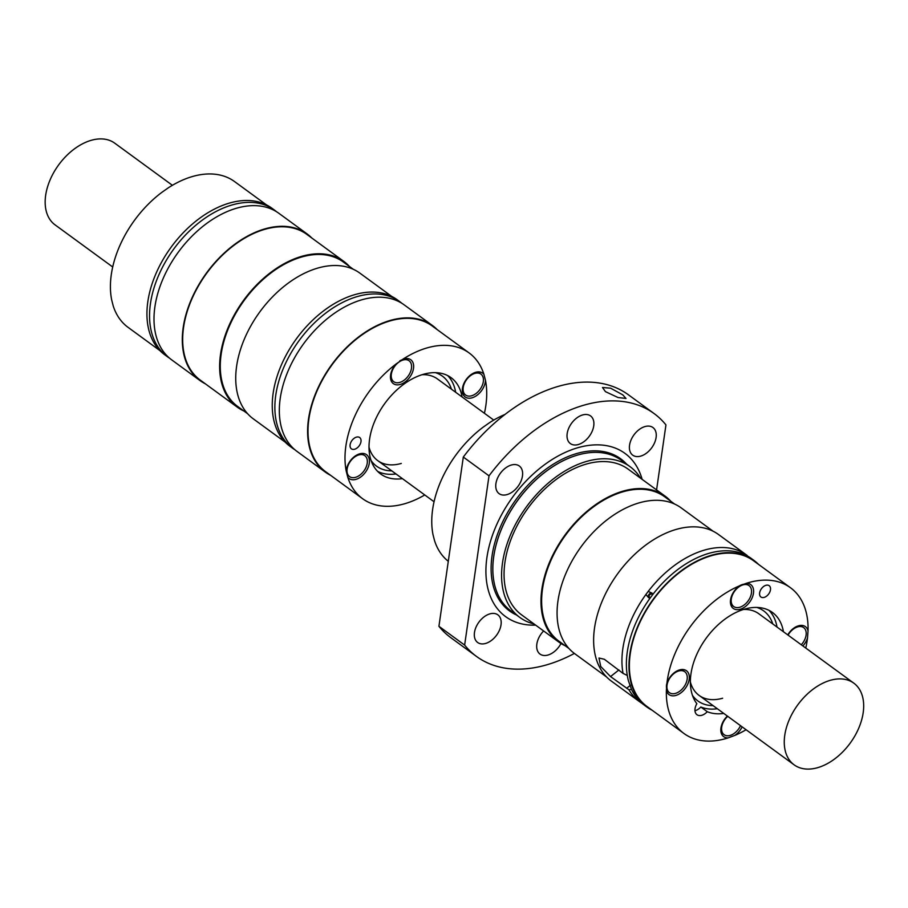 <?xml version="1.0" encoding="UTF-8"?>
<svg xmlns="http://www.w3.org/2000/svg" width="908" height="908" viewBox="0 0 908 908"><rect width="100%" height="100%" fill="white"/><g stroke="black" fill="none" stroke-linecap="round" stroke-linejoin="round"><path stroke-width="1.36" d="M534.063 623.978A93.376 59.894 -53.8 0 1 519.841 617.44A93.376 59.894 -53.8 0 1 557.966 475.531A93.376 59.894 -53.8 0 1 586.545 461.423A93.376 59.894 -53.8 0 1 630.016 466.644A93.376 59.894 -53.8 0 1 640.56 478.21M519.841 617.44L511.056 611.027A93.376 59.894 -53.8 0 1 493.907 581.449A93.376 59.894 -53.8 0 1 549.181 469.118A93.376 59.894 -53.8 0 1 577.76 455.01A93.376 59.894 -53.8 0 1 587.851 452.876A93.376 59.894 -53.8 0 1 621.231 460.231L630.016 466.644M574.378 653.431A150.444 96.498 -53.8 0 1 476.541 656.473A150.444 96.498 -53.8 0 1 464.635 645.089L438.927 626.304A150.444 96.498 -53.8 0 0 450.833 637.688L476.541 656.473M489.877 613.876A17.116 10.975 -53.8 0 1 497.845 614.83A17.116 10.975 -53.8 0 1 500.819 619.472A17.116 10.975 -53.8 0 1 485.621 643.443A17.116 10.975 -53.8 0 1 477.642 642.478A17.116 10.975 -53.8 0 1 475.985 627.246A17.116 10.975 -53.8 0 1 489.877 613.876M438.927 626.304L463.307 457.053L489.015 475.837A150.444 96.498 -53.8 0 1 654.044 413.526A150.444 96.498 -53.8 0 1 665.95 424.91L656.575 489.911M629.755 450.527A17.116 10.975 -53.8 0 1 644.964 426.567A17.116 10.975 -53.8 0 1 652.931 427.52A17.116 10.975 -53.8 0 1 654.589 442.752A17.116 10.975 -53.8 0 1 640.696 456.122A17.116 10.975 -53.8 0 1 632.728 455.169A17.116 10.975 -53.8 0 1 629.755 450.527M642.138 479.356A101.117 64.854 126.2 0 0 561.564 454.17A101.117 64.854 126.2 0 0 486.915 557.557A101.117 64.854 126.2 0 0 523.678 624.284A101.117 64.854 126.2 0 0 535.629 625.124M489.015 475.837L464.635 645.089M560.996 643.522A17.116 10.975 -53.8 0 1 547.989 655.031A17.116 10.975 -53.8 0 1 540.022 654.078A17.116 10.975 -53.8 0 1 537.048 649.436A17.116 10.975 -53.8 0 1 543.62 630.958M578.328 444.523A17.116 10.975 -53.8 0 1 570.36 443.569A17.116 10.975 -53.8 0 1 567.375 438.939A17.116 10.975 -53.8 0 1 582.584 414.967A17.116 10.975 -53.8 0 1 590.552 415.921A17.116 10.975 -53.8 0 1 592.22 431.164A17.116 10.975 -53.8 0 1 578.328 444.523M507.061 494.588A17.116 10.975 -53.8 0 1 499.094 493.634A17.116 10.975 -53.8 0 1 496.12 488.992A17.116 10.975 -53.8 0 1 511.329 465.032A17.116 10.975 -53.8 0 1 519.297 465.986A17.116 10.975 -53.8 0 1 520.954 481.217A17.116 10.975 -53.8 0 1 507.061 494.588M622.786 394.866L610.585 388.17L602.492 387.5L605.454 391.643L618.042 397.534L626.009 398.453L622.786 394.866M463.307 457.053A150.444 96.498 -53.8 0 1 628.336 394.742L654.044 413.526M670.796 501.261A90.267 57.896 126.2 0 0 665.133 496.165L628.177 469.164A90.267 57.896 126.2 0 0 586.159 464.113A90.267 57.896 126.2 0 0 512.906 534.596A90.267 57.896 126.2 0 0 521.68 614.932L558.636 641.933A90.267 57.896 126.2 0 0 565.219 645.77M448.291 561.28A90.267 57.896 -53.8 0 1 434.535 540.601L432.991 534.585A90.267 57.896 -53.8 0 1 483.011 427.271L489.469 422.731A90.267 57.896 -53.8 0 1 504.962 414.445M665.133 496.165A90.267 57.896 126.2 0 0 623.115 491.114A90.267 57.896 126.2 0 0 595.478 504.757A90.267 57.896 126.2 0 0 558.636 641.933M569.032 648.562L559.09 641.298A89.483 57.397 -53.8 0 1 542.519 589.008A89.483 57.397 -53.8 0 1 623.013 491.784A89.483 57.397 -53.8 0 1 664.679 496.789L674.621 504.054M722.632 698.229A50.576 32.45 -53.8 0 1 699.092 695.403A50.576 32.45 -53.8 0 1 690.375 681.987M713.132 531.237L681.204 507.901A90.267 57.896 126.2 0 0 639.175 502.85A90.267 57.896 126.2 0 0 565.922 573.334A90.267 57.896 126.2 0 0 574.696 653.669L606.635 677.005M746.614 555.049L718.466 534.483A90.789 58.237 126.2 0 0 676.199 529.409A90.789 58.237 126.2 0 0 602.526 600.29A90.789 58.237 126.2 0 0 611.345 681.091L639.504 701.657M748.442 556.57L746.421 555.435M747.182 555.48L746.501 554.97A90.789 58.237 -53.8 0 0 704.506 550.078A90.789 58.237 -53.8 0 0 648.199 591.426L645.894 594.513L648.63 597.714L650.196 597.975A2.599 1.986 -52.4 0 1 649.027 597.68A2.599 1.986 -52.4 0 1 648.993 597.657A2.599 1.986 -52.4 0 1 648.97 594.422A2.599 1.986 -52.4 0 1 652.126 593.526A2.599 1.986 -52.4 0 1 652.16 593.548A2.599 1.986 -52.4 0 1 652.761 594.524M627.292 675.461L623.047 673.395L604.285 659.242L598.985 658.039L600.744 666.506L610.539 676.574L618.927 669.934M643.681 704.699L642.399 703.7A90.789 58.237 -53.8 0 1 631.491 689.376L628.495 681.057A90.789 58.237 -53.8 0 1 650.344 597.77L652.648 594.672A90.789 58.237 -53.8 0 1 708.955 553.335A90.789 58.237 -53.8 0 1 750.95 558.227L752.255 559.18M631.491 689.376L628.96 689.796L610.539 676.574M623.047 673.395A90.789 58.237 -53.8 0 1 645.894 594.513M638.608 700.113L637.949 700.443A90.789 58.237 -53.8 0 1 628.96 689.796M641.933 703.303A90.789 58.237 -53.8 0 1 639.913 701.952L640.242 701.782M652.784 594.502L652.058 593.117L648.199 591.426M649.186 597.782L649.311 594.695L652.33 593.696M652.023 710.158A90.789 58.237 -53.8 0 1 646.7 706.912A90.789 58.237 -53.8 0 1 637.87 626.111A90.789 58.237 -53.8 0 1 711.543 555.231A90.789 58.237 -53.8 0 1 753.81 560.304A90.789 58.237 -53.8 0 1 754.537 560.86A90.789 58.237 -53.8 0 1 758.52 564.39M787.747 634.896A14.789 9.489 126.2 0 1 795.056 627.326A14.789 9.489 126.2 0 1 798.518 625.794A14.789 9.489 126.2 0 1 808.029 630.878A90.267 57.896 126.2 0 0 790.459 587.726L753.504 560.724A90.267 57.896 126.2 0 0 711.486 555.673A90.267 57.896 126.2 0 0 654.339 598.315A90.267 57.896 126.2 0 0 647.007 706.492L683.962 733.494A90.267 57.896 126.2 0 0 725.98 738.545A90.267 57.896 126.2 0 0 728.193 737.864A14.789 9.489 126.2 0 1 720.941 727.989A14.789 9.489 126.2 0 1 721.213 726.559A14.789 9.489 126.2 0 1 727.387 716.072M740.281 585.365L739.6 585.808A90.267 57.896 126.2 0 0 666.926 683.202L666.381 690.341A90.267 57.896 126.2 0 0 683.962 733.494M746.217 583.356A14.789 9.489 126.2 0 1 753.47 593.23A14.789 9.489 126.2 0 1 740.168 609.291A14.789 9.489 126.2 0 1 730.554 599.825A14.789 9.489 126.2 0 1 730.827 598.395A14.789 9.489 126.2 0 1 739.6 585.808L746.217 583.356A90.267 57.896 126.2 0 1 748.442 582.675A90.267 57.896 126.2 0 1 790.459 587.726M721.349 726.014A12.973 8.32 126.2 0 0 721.224 726.763A12.973 8.32 126.2 0 0 723.631 734.345A12.973 8.32 126.2 0 0 723.869 734.515M728.193 737.864L734.822 735.412A14.789 9.489 126.2 0 0 742.131 726.854M727.728 716.321A12.973 8.32 126.2 0 0 724.107 734.697A12.973 8.32 126.2 0 0 730.145 735.423A12.973 8.32 126.2 0 0 730.94 735.162A12.973 8.32 126.2 0 0 740.508 725.662M734.822 735.412A90.267 57.896 126.2 0 0 746.092 729.737M805.771 648.062A90.267 57.896 126.2 0 0 807.496 638.018A14.789 9.489 126.2 0 1 802.876 645.951M666.381 690.341A14.789 9.489 126.2 0 0 675.904 695.426A14.789 9.489 126.2 0 0 689.195 679.366A14.789 9.489 126.2 0 0 679.581 669.9A14.789 9.489 126.2 0 0 676.12 671.432A14.789 9.489 126.2 0 0 666.926 683.202M764.184 597.396A7.003 4.495 126.2 0 0 770.529 589.315A7.003 4.495 126.2 0 0 769.19 585.694A7.003 4.495 126.2 0 0 765.921 585.308A7.003 4.495 126.2 0 0 760.246 590.768A7.003 4.495 126.2 0 0 760.927 597.01A7.003 4.495 126.2 0 0 764.184 597.396M723.755 713.416A59.656 38.272 -53.8 0 1 707.264 711.713A10.374 6.651 126.2 0 1 696.958 714.721A10.374 6.651 126.2 0 1 696.856 703.711A59.656 38.272 -53.8 0 1 709.75 633.614A59.656 38.272 -53.8 0 1 772.402 612.435A59.656 38.272 -53.8 0 1 783.434 631.741M694.96 710.703A10.374 6.651 126.2 0 0 700.84 707.014A59.656 38.272 126.2 0 0 717.331 708.728M777.01 627.042A59.656 38.272 126.2 0 0 768.997 610.358M692.475 695.392A55.763 35.764 126.2 0 0 713.098 705.641M772.776 623.955A55.763 35.764 126.2 0 0 756.75 607.418M743.334 609.495A50.576 32.45 -53.8 0 1 758.77 613.717L853.815 683.156A50.576 32.45 -53.8 0 1 862.6 696.867A50.576 32.45 -53.8 0 1 817.677 767.669A50.576 32.45 -53.8 0 1 794.137 764.842A50.576 32.45 -53.8 0 1 789.211 719.828A50.576 32.45 -53.8 0 1 830.264 680.33A50.576 32.45 -53.8 0 1 853.815 683.156M675.484 693.394A12.973 8.32 126.2 0 0 687.242 678.424A12.973 8.32 126.2 0 0 684.745 671.716A12.973 8.32 126.2 0 0 678.707 670.989A12.973 8.32 126.2 0 0 668.186 681.125A12.973 8.32 126.2 0 0 669.446 692.668A12.973 8.32 126.2 0 0 675.484 693.394M700.84 707.014L707.264 711.713M803.444 627.451A12.973 8.32 126.2 0 0 803.205 627.269A12.973 8.32 126.2 0 0 797.167 626.543A12.973 8.32 126.2 0 0 794.579 627.632M808.029 630.878L807.496 638.018M801.276 644.782A12.973 8.32 126.2 0 0 803.682 627.621A12.973 8.32 126.2 0 0 797.644 626.895A12.973 8.32 126.2 0 0 788.065 635.123M748.771 585.422A12.973 8.32 126.2 0 0 748.544 585.229A12.973 8.32 126.2 0 0 742.506 584.514A12.973 8.32 126.2 0 0 741.711 584.775A12.973 8.32 126.2 0 0 739.895 585.615M730.963 597.85A12.973 8.32 126.2 0 0 730.838 598.599A12.973 8.32 126.2 0 0 733.233 606.181A12.973 8.32 126.2 0 0 733.482 606.351M742.982 584.865A12.973 8.32 126.2 0 0 742.188 585.127A12.973 8.32 126.2 0 0 732.268 595.444A12.973 8.32 126.2 0 0 733.721 606.533A12.973 8.32 126.2 0 0 739.759 607.259A12.973 8.32 126.2 0 0 750.28 597.124A12.973 8.32 126.2 0 0 749.021 585.581A12.973 8.32 126.2 0 0 742.982 584.865M684.507 671.545A12.973 8.32 126.2 0 0 684.269 671.364A12.973 8.32 126.2 0 0 678.231 670.637A12.973 8.32 126.2 0 0 675.643 671.727M666.699 683.928A12.973 8.32 126.2 0 0 668.969 692.316A12.973 8.32 126.2 0 0 669.207 692.486M638.608 700.987L637.949 700.443M401.291 463.443A50.576 32.45 -53.8 0 1 377.739 460.617A50.576 32.45 -53.8 0 1 369.034 447.201M276.554 211.734A90.789 58.237 126.2 0 0 274.386 210.032L271.787 208.136A90.789 58.237 126.2 0 0 229.531 203.052A90.789 58.237 126.2 0 0 201.746 216.774A90.789 58.237 126.2 0 0 164.677 354.733L167.276 356.628A90.789 58.237 126.2 0 0 169.558 358.172M274.386 210.032A90.789 58.237 126.2 0 0 232.119 204.947A90.789 58.237 126.2 0 0 158.446 275.839A90.789 58.237 126.2 0 0 167.276 356.628M266.464 204.879L234.536 181.555A90.267 57.896 126.2 0 0 192.507 176.504A90.267 57.896 126.2 0 0 168.128 187.945L161.669 192.485A90.267 57.896 126.2 0 0 111.65 299.799L113.182 305.826A90.267 57.896 126.2 0 0 128.028 327.323L159.967 350.647M403.027 360.033A12.973 8.32 126.2 0 0 399.055 361.986A12.973 8.32 126.2 0 0 393.766 381.701A12.973 8.32 126.2 0 0 399.804 382.427A12.973 8.32 126.2 0 0 410.325 372.291A12.973 8.32 126.2 0 0 409.065 360.748A12.973 8.32 126.2 0 0 403.027 360.033M311.853 238.044A90.789 58.237 126.2 0 0 307.142 233.958A90.789 58.237 126.2 0 0 264.875 228.884A90.789 58.237 126.2 0 0 191.202 299.765A90.789 58.237 126.2 0 0 200.021 380.566A90.789 58.237 126.2 0 0 205.356 383.812M349.455 266.475A90.267 57.896 126.2 0 0 343.791 261.379L306.836 234.377A90.267 57.896 126.2 0 0 264.818 229.327A90.267 57.896 126.2 0 0 237.181 242.969A90.267 57.896 126.2 0 0 200.328 380.146L237.283 407.147A90.267 57.896 126.2 0 0 243.866 410.995M408.816 360.589A12.973 8.32 126.2 0 0 408.577 360.397A12.973 8.32 126.2 0 0 402.539 359.681A12.973 8.32 126.2 0 0 399.838 360.828M391.007 373.018A12.973 8.32 126.2 0 0 391.03 377.83A12.973 8.32 126.2 0 0 393.277 381.349A12.973 8.32 126.2 0 0 393.527 381.519M396.251 363.87A14.789 9.489 126.2 0 0 390.871 373.563A14.789 9.489 126.2 0 0 400.212 384.459A14.789 9.489 126.2 0 0 413.515 368.398A14.789 9.489 126.2 0 0 403.89 358.932A14.789 9.489 126.2 0 0 402.709 359.33L396.251 363.87A90.267 57.896 126.2 0 0 346.232 471.184L347.764 477.211A14.789 9.489 126.2 0 0 355.981 479.367A14.789 9.489 126.2 0 0 369.284 463.307A14.789 9.489 126.2 0 0 359.659 453.841A14.789 9.489 126.2 0 0 356.197 455.373A14.789 9.489 126.2 0 0 346.629 468.471A14.789 9.489 126.2 0 0 346.232 471.184M355.561 477.324A12.973 8.32 126.2 0 0 367.082 459.176A12.973 8.32 126.2 0 0 364.823 455.657A12.973 8.32 126.2 0 0 358.785 454.931A12.973 8.32 126.2 0 0 348.263 465.066A12.973 8.32 126.2 0 0 349.523 476.598A12.973 8.32 126.2 0 0 355.561 477.324M343.791 261.379A90.267 57.896 126.2 0 0 301.762 256.328A90.267 57.896 126.2 0 0 274.137 269.971A90.267 57.896 126.2 0 0 237.283 407.147M247.691 413.776L237.748 406.512A89.483 57.397 -53.8 0 1 229.043 326.88A89.483 57.397 -53.8 0 1 301.672 256.998A89.483 57.397 -53.8 0 1 343.326 262.003L353.269 269.267M455.657 392.256A59.656 38.272 126.2 0 0 447.655 375.571M377.649 471.388A59.656 38.272 126.2 0 0 395.979 473.942M402.403 478.641A59.656 38.272 -53.8 0 1 380.668 473.999A59.656 38.272 -53.8 0 1 384.958 403.254A59.656 38.272 -53.8 0 1 451.06 377.66A59.656 38.272 -53.8 0 1 462.081 396.955M364.585 455.487A12.973 8.32 126.2 0 0 364.346 455.305A12.973 8.32 126.2 0 0 358.308 454.579A12.973 8.32 126.2 0 0 355.72 455.668M346.777 467.926A12.973 8.32 126.2 0 0 346.788 472.739A12.973 8.32 126.2 0 0 349.047 476.246A12.973 8.32 126.2 0 0 349.285 476.416M307.142 233.958L278.835 213.278A90.789 58.237 126.2 0 0 236.579 208.204A90.789 58.237 126.2 0 0 162.895 279.085A90.789 58.237 126.2 0 0 171.726 359.886L200.021 380.566M285.294 442.219L253.355 418.883A90.267 57.896 -53.8 0 1 244.581 338.548A90.267 57.896 -53.8 0 1 317.834 268.064A90.267 57.896 -53.8 0 1 359.852 273.115L391.791 296.451M401.881 303.306A90.789 58.237 126.2 0 0 399.713 301.592L397.114 299.697A90.789 58.237 126.2 0 0 354.858 294.623A90.789 58.237 126.2 0 0 327.062 308.334A90.789 58.237 126.2 0 0 290.004 446.305L292.592 448.2A90.789 58.237 126.2 0 0 294.884 449.744M399.713 301.592A90.789 58.237 126.2 0 0 357.446 296.519A90.789 58.237 126.2 0 0 283.773 367.399A90.789 58.237 126.2 0 0 292.592 448.2M432.469 325.518L404.162 304.85A90.789 58.237 126.2 0 0 361.906 299.765A90.789 58.237 126.2 0 0 288.222 370.657A90.789 58.237 126.2 0 0 297.052 451.446L325.348 472.126A90.789 58.237 -53.8 0 1 362.417 334.167A90.789 58.237 -53.8 0 1 390.202 320.445A90.789 58.237 -53.8 0 1 432.469 325.518A90.789 58.237 -53.8 0 1 437.179 329.604M330.671 475.372A90.789 58.237 -53.8 0 1 325.348 472.126M484.418 413.276A90.267 57.896 126.2 0 0 485.496 380.463L483.953 374.436A90.267 57.896 126.2 0 0 469.118 352.94L432.163 325.938A90.267 57.896 126.2 0 0 390.134 320.899A90.267 57.896 126.2 0 0 362.508 334.53A90.267 57.896 126.2 0 0 325.654 471.706L362.61 498.708A90.267 57.896 126.2 0 0 404.627 503.758A90.267 57.896 126.2 0 0 424.751 494.962M469.118 352.94A90.267 57.896 126.2 0 0 427.089 347.9A90.267 57.896 126.2 0 0 402.709 359.33M483.953 374.436A14.789 9.489 126.2 0 0 472.285 373.824A14.789 9.489 126.2 0 0 462.717 386.921A14.789 9.489 126.2 0 0 462.444 388.352A14.789 9.489 126.2 0 0 472.069 397.817A14.789 9.489 126.2 0 0 485.36 381.757A14.789 9.489 126.2 0 0 485.496 380.463M480.673 373.937A12.973 8.32 126.2 0 0 480.434 373.756A12.973 8.32 126.2 0 0 474.396 373.029A12.973 8.32 126.2 0 0 471.808 374.119M462.853 386.377A12.973 8.32 126.2 0 0 462.728 387.126A12.973 8.32 126.2 0 0 462.876 391.189A12.973 8.32 126.2 0 0 465.134 394.696A12.973 8.32 126.2 0 0 465.373 394.866M471.649 395.774A12.973 8.32 126.2 0 0 483.169 377.626A12.973 8.32 126.2 0 0 480.911 374.107A12.973 8.32 126.2 0 0 474.873 373.381A12.973 8.32 126.2 0 0 464.351 383.516A12.973 8.32 126.2 0 0 465.611 395.048A12.973 8.32 126.2 0 0 471.649 395.774M347.764 477.211A90.267 57.896 126.2 0 0 362.61 498.708M356.413 437.145A7.003 4.495 126.2 0 0 354.279 438.201A7.003 4.495 126.2 0 0 351.419 448.847A7.003 4.495 126.2 0 0 354.676 449.233A7.003 4.495 126.2 0 0 360.363 443.762A7.003 4.495 126.2 0 0 359.681 437.531A7.003 4.495 126.2 0 0 356.413 437.145M371.122 460.606A55.763 35.764 126.2 0 0 391.757 470.855M451.435 389.169A55.763 35.764 126.2 0 0 435.397 372.632M421.993 374.709A50.576 32.45 -53.8 0 1 437.418 378.931L493.736 420.086M172.395 185.3L114.714 143.158A50.576 32.45 126.2 0 0 91.163 140.331A50.576 32.45 126.2 0 0 50.122 179.829A50.576 32.45 126.2 0 0 55.036 224.844L112.717 266.986M516.448 614.966A94.205 60.427 -53.8 0 1 492.045 555.855A94.205 60.427 -53.8 0 1 576.784 453.501A94.205 60.427 -53.8 0 1 603.843 451.651A94.205 60.427 -53.8 0 1 626.622 464.17M493.895 581.392A93.274 59.837 -53.8 0 1 493.884 581.336A93.274 59.837 -53.8 0 1 577.647 455.022A93.274 59.837 -53.8 0 1 587.726 452.899A93.274 59.837 -53.8 0 1 587.782 452.888M626.611 688.309L630.504 685.234M753.81 560.304L751.359 558.522M646.7 706.912L644.249 705.119M794.137 764.842L699.092 695.403M434.069 501.761L377.739 460.617"/></g></svg>
